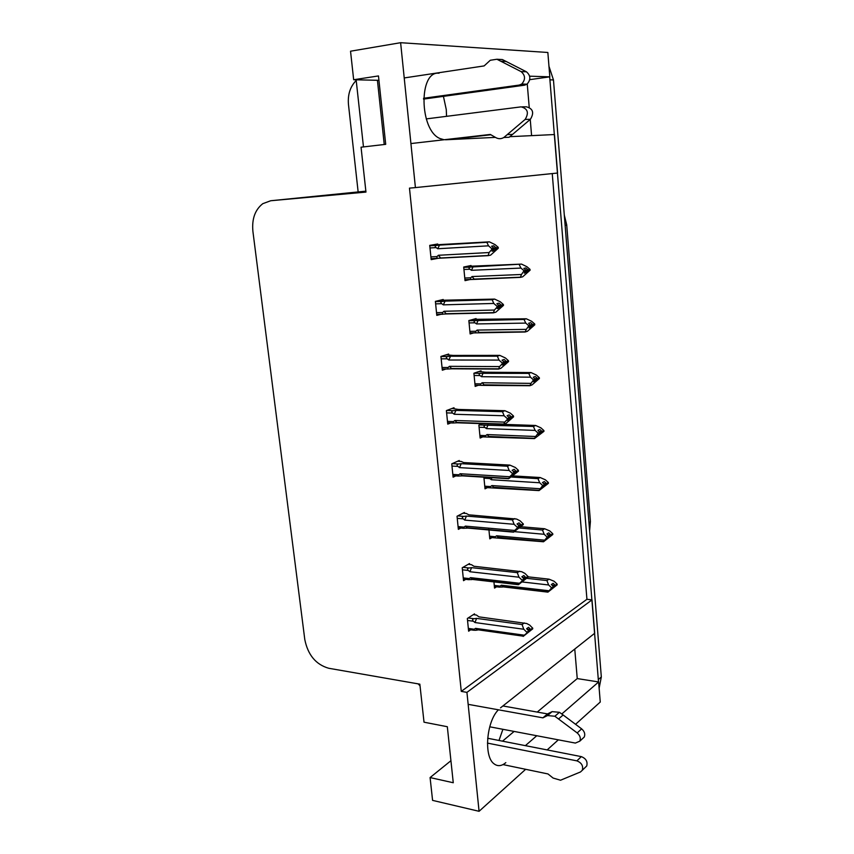 <?xml version="1.0" encoding="UTF-8"?>
<svg xmlns="http://www.w3.org/2000/svg" width="854" height="854" viewBox="0 0 854 854"><rect width="100%" height="100%" fill="white"/><g stroke="black" fill="none" stroke-linecap="round" stroke-linejoin="round"><path stroke-width="1.28" d="M502.91 729.305L498.992 740.471M446.535 116.325L446.279 109.622L443.429 96.353M439.041 73.22C418.407 70.583 419.346 130.331 439.97 138.529L444.112 139.746M445.489 139.778L495.416 137.377M509.859 136.683L554.47 134.537L557.577 173.031L415.418 187.592L400.622 42.7L547.852 52.478L549.816 76.839L529.651 76.187M574.763 649.061L577.24 678.578L598.633 681.951L600.255 702.041L575.564 724.299M529.736 79.657L549.816 76.839M531.594 135.637L530.238 119.443M529.213 107.273L527.26 84.002M415.418 187.592L409.472 188.126L461.277 691.388L586.933 599.284L552.25 173.575M586.933 599.284L592.014 599.882L594.704 633.262L500.519 707.849M384.236 144.507L377.425 80.276M356.139 79.806L363.473 146.92M358.146 191.936L348.464 104.434C347.631 94.559 350.225 86.574 356.214 80.468M420.04 685.837L418.14 683.862M400.622 42.7L350.535 51.208L353.663 79.742L378.93 80.319M450.923 760.722L430.085 777.567L432.583 800.379L479.073 811.3L525.648 769.305M547.147 749.919L558.335 739.842M525.37 745.649L536.76 735.742M561.772 713.997L598.633 681.951M498.416 709.802C486.449 721.427 483.577 756.665 494.082 763.85C497.701 766.582 501.618 766.177 505.824 762.633M479.073 811.3L466.935 692.37L592.014 599.882M353.663 79.742L378.471 75.931L385.709 144.337L361.05 147.198L365.96 192.086L270.739 200.743L262.797 203.668C255.036 209.764 251.738 219.019 252.912 231.434L304.793 639.539C307.92 654.965 315.884 664.54 328.662 668.255L419.848 684.161L424.022 722.196L447.325 726.722L453.26 782.744L430.085 777.567M461.277 691.388L466.935 692.37M437.76 244.671L437.696 243.998L429.733 245.376L431.174 259.627L437.408 258.431M443.29 300.202L443.215 299.487L435.38 301.377L436.789 315.382L441.422 314.187M454.072 408.511L453.997 407.721L446.386 410.593L447.752 424.128L450.837 422.911M459.335 461.341L459.249 460.509L451.755 463.85L453.1 477.172L455.812 475.913M464.512 513.318L464.427 512.453L457.039 516.243L458.352 529.341L460.797 528.05M469.604 564.462L469.508 563.555L462.227 567.782L463.53 580.677L465.772 579.343M448.724 354.805L448.649 354.047L440.931 356.438L442.319 370.209L445.959 369.024M474.611 614.795L474.525 613.855L467.341 618.499L468.622 631.191L470.693 629.814M471.098 266.181L471.034 265.519L463.711 267.035L465.024 280.646L470.255 279.471M476.137 319.279L476.073 318.574L468.846 320.57L470.138 333.957L473.991 332.825M482.339 423.637L478.88 425.057L480.129 438.027L482.862 436.853M483.887 477.183L485.008 488.84L487.442 487.623M488.776 528.178L489.801 538.853L492.021 537.604M481.09 371.522L481.026 370.785L473.906 373.23L475.176 386.414L478.336 385.261M493.911 581.617L494.53 588.086L496.58 586.794M502.504 741.165L514.119 731.44M537.23 712.076L577.24 678.578M549.677 76.86L598.505 681.93M548.973 66.302L553.467 79.934L601.323 676.955L599.134 688.164M527.644 576.792L549.026 579.161L554.129 581.264L557.107 584.083L555.281 585.321L553.157 583.303L551.321 584.542L553.456 586.57L551.705 588.886L557.171 584.83L547.926 592.132L549.133 590.776L501.33 585.203L500.038 586.1L494.274 585.428M547.873 592.132L503.369 586.911L499.441 587.136L500.038 586.1M522.328 581.98L548.62 584.969L551.62 587.819L549.133 590.776M557.107 584.083L555.281 585.321M549.026 579.161L546.912 580.571L526.726 578.318M551.684 588.566L553.52 587.317M503.369 586.911L501.33 585.203M551.62 587.819L553.456 586.57M548.62 584.969L546.912 580.571M551.951 585.139L555.303 585.513M555.346 586.068L557.15 584.638M552.378 585.545L555.335 585.876M473.329 614.624L476.447 615.04L478.923 616.855L526.683 623.505L529.651 625.064L532.715 628.224L530.772 629.622L528.573 627.306L526.608 628.704L528.797 630.828L526.833 632.238L526.897 633.006L528.861 631.586L527.025 633.156L532.768 628.79L523.182 636.411L524.313 635.205L475.55 628.363L474.237 629.249L468.344 628.416M527.025 629.11L530.772 629.622M532.693 628.032L530.75 629.43M530.825 630.188L532.768 628.79M530.804 629.996L527.462 629.537M467.544 620.452L473.447 621.253C472.091 620.036 472.294 619.193 474.055 618.734L468.205 617.944M473.447 621.253L474.973 622.545L476.585 618.381L474.055 618.734M474.973 622.545L523.758 629.249L522.082 624.541L476.585 618.381M524.345 622.95L522.082 624.541M523.758 629.249L526.833 632.238M528.797 630.828L528.861 631.586M477.13 629.91L475.742 630.284L477.738 629.996L475.55 628.363M475.742 630.284L473.618 630.22L474.237 629.249M526.897 633.006L524.313 635.205M521.015 526.726L544.628 528.743L549.773 530.932L552.773 533.729L550.926 534.85L548.791 532.843L546.923 533.963L549.143 536.728L547.307 538.383L552.837 534.476L543.518 541.767L494.797 537.849L495.341 536.728L489.545 536.195M552.26 534.241L552.837 534.476M514.46 531.647L544.201 534.284L547.211 537.102L544.713 540.176L496.633 535.778L495.341 536.728M552.773 533.729L550.926 534.85M544.628 528.743L542.482 530.024L519.488 528.028M548.62 537.198L549.165 537.251M543.518 541.767L544.713 540.176M547.275 537.86L549.143 536.728M498.704 537.636L496.633 535.778M547.211 537.102L549.069 535.97M544.201 534.284L542.482 530.024M547.777 534.764L550.947 535.042M550.99 535.597L552.816 534.284M548.204 535.159L550.979 535.405M513.211 475.902L540.166 477.525L545.354 479.788L548.375 482.563L546.496 483.556L544.35 481.571L542.461 482.563L544.617 484.56L542.845 487.058L548.439 483.321L539.034 490.591L490.079 487.794L490.57 486.577L484.752 486.193M547.766 483.086L548.439 483.321M483.983 478.176L489.801 478.539L491.317 479.724L539.696 482.766L542.728 485.563L540.219 488.755L491.872 485.574L490.57 486.577M548.375 482.563L546.496 483.556M540.166 477.525L537.988 478.656L511.695 477.055M543.966 486.001L544.735 486.043M539.034 490.591L540.219 488.755M542.792 486.332L544.681 485.318M493.975 487.581L491.872 485.574M491.872 477.674L491.317 479.724M542.728 485.563L544.617 484.56M539.696 482.766L537.988 478.656M543.539 483.567L546.517 483.748M546.571 484.325L548.417 483.129M543.977 483.962L546.549 484.122M490.324 423.915L535.629 425.473L540.87 427.822L543.902 430.565L542.002 431.43L539.835 429.466L537.924 430.331L540.166 433.074L538.319 434.889L543.966 431.334L534.476 438.582L486.663 437.034L485.296 436.949L485.723 435.625L479.873 435.391M543.155 431.11L543.966 431.334M535.629 425.473L533.419 426.456L485.542 425.175C483.802 425.58 483.61 426.349 484.944 427.459L486.47 428.623L535.127 430.405L538.169 433.17L540.091 432.295M538.169 433.17L535.65 436.501L487.036 434.569L485.723 435.625M543.902 430.565L542.002 431.43M539.248 433.981L540.23 434.013M534.476 438.582L535.65 436.501M538.244 433.949L540.166 433.074M489.171 436.736L487.036 434.569M488.04 424.876L486.47 428.623M535.127 430.405L533.419 426.456M539.237 431.526L542.023 431.622M542.066 432.209L543.945 431.142M539.675 431.921L542.055 432.007M468.205 564.313L471.451 564.665L473.917 566.255L521.698 571.71L524.943 573.408L528.039 576.535L526.064 577.806L523.854 575.511L521.858 576.781L524.057 578.884L522.061 580.165L522.136 580.944L524.132 579.663L522.274 581.307L528.092 577.112L518.41 584.712L519.531 583.261L470.501 577.646L469.177 578.596L463.252 577.912M522.52 577.411L526.064 577.806M528.018 576.343L526.043 577.614M526.117 578.382L528.092 577.112M526.096 578.179L522.968 577.838M527.537 576.856L528.071 576.909M462.43 569.81L468.366 570.472C467.01 569.266 467.223 568.444 468.995 567.985L463.007 567.334M468.366 570.472L469.913 571.742L471.547 567.654L468.995 567.985M469.913 571.742L518.976 577.208L517.3 572.65L471.547 567.654M519.595 571.198L517.3 572.65M518.976 577.208L522.061 580.165M524.057 578.884L524.132 579.663M518.346 584.702L472.71 579.45L470.501 577.646M472.71 579.45L468.6 579.663L469.177 578.596M522.136 580.944L519.531 583.261M462.964 513.201L466.369 513.467L468.835 514.834L516.617 519.051L520.171 520.887L523.278 523.993L521.282 525.125L519.051 522.851L517.033 523.982L519.243 526.075L517.225 527.228L517.289 528.018L519.317 526.865L517.449 528.594L523.331 524.569L513.574 532.159L467.608 528.071L465.366 526.117L464.042 527.11L458.075 526.587M517.94 524.847L521.282 525.125M523.256 523.79L521.26 524.932M521.335 525.712L523.331 524.569M521.314 525.509L518.389 525.263M522.701 524.324L523.31 524.367M518.752 527.388L519.467 527.441M457.253 518.357L463.22 518.858C461.854 517.673 462.057 516.862 463.85 516.414L457.691 515.901M463.22 518.858L464.768 520.107L466.423 516.083L463.85 516.414M464.768 520.107L514.108 524.292L512.443 519.883L466.423 516.083M514.77 518.591L512.443 519.883M514.108 524.292L517.225 527.228M519.243 526.075L519.317 526.865M467.608 528.071L463.498 528.284L464.042 527.11M513.574 532.159L514.674 530.451L465.366 526.117M517.289 528.018L514.674 530.451M457.595 461.245L461.203 461.448L463.669 462.569L509.859 465.099L515.314 467.48L518.421 470.351L516.414 471.568L514.172 469.305L512.122 470.308L514.354 472.369L512.293 473.383L512.368 474.183L514.418 473.169L512.549 474.995L518.495 471.152L508.642 478.72L462.43 475.859L460.146 473.735L458.811 474.792L452.823 474.418M513.286 471.387L516.414 471.568M518.421 470.351L516.392 471.355M516.467 472.155L518.495 471.152M516.446 471.952L513.734 471.792M517.737 470.906L518.474 470.949M513.649 473.917L514.599 473.981M451.979 466.049L457.979 466.391C456.602 465.238 456.815 464.427 458.619 463.989L452.236 463.637M457.979 466.391L459.537 467.629L461.213 463.669L458.619 463.989M459.537 467.629L509.165 470.479L507.5 466.241L461.213 463.669M509.859 465.099L507.5 466.241M509.165 470.479L512.293 473.383M514.354 472.369L514.418 473.169M462.43 475.859L458.331 476.073L458.811 474.792M508.642 478.72L509.742 476.745L460.146 473.735M512.368 474.183L509.742 476.745M452.033 408.458L458.406 409.44L504.863 410.699L510.372 413.176L513.51 416.015L511.461 417.094L509.208 414.852L507.127 415.706L509.368 417.755L507.287 418.62L507.361 419.442L509.443 418.567L507.564 420.478L513.585 416.827L506.027 423.36L503.636 424.374L457.157 422.783L454.84 420.478L453.506 421.588L447.475 421.385M508.546 416.998L511.461 417.094M513.51 416.015L511.439 416.88M511.514 417.691L513.585 416.827M511.503 417.489L508.995 417.414M512.646 416.592L513.564 416.624M508.461 419.56L509.635 419.602M446.621 412.888L452.652 413.058C451.264 411.916 451.488 411.137 453.303 410.699L446.599 410.507M452.652 413.058L454.221 414.265L455.919 410.39L453.303 410.699M454.221 414.265L504.127 415.759L502.472 411.681L455.919 410.39M504.863 410.699L502.472 411.681M504.127 415.759L507.287 418.62M509.368 417.755L509.443 418.567M457.157 422.783L453.09 422.986L453.506 421.588M503.636 424.374L504.714 422.122L454.84 420.478M507.361 419.442L504.714 422.122M423.552 98.285L519.275 85.069L524.602 85.176L423.52 99.096M490.879 134.761L448.275 139.64M410.923 143.557L490.324 134.441L495.843 137.622C498.522 139.074 501.181 139.031 503.828 137.505L525.146 119.432C529.096 112.835 527.761 108.65 521.132 106.857L426.242 118.909M503.828 137.505L509.176 137.238L530.409 119.293C534.348 112.749 533.024 108.586 526.427 106.814L522.285 106.846M512.71 134.366L507.372 134.601M524.602 85.176L527.014 84.183C530.942 79.7 530.75 75.568 526.427 71.8L521.089 71.597L496.921 59.257L490.281 60.26L484.143 65.907L404.22 77.938M498.587 59.353L502.376 59.556L526.427 71.8M521.089 71.597C525.434 75.387 525.637 79.55 521.698 84.066L519.275 85.069M496.921 59.257L502.376 59.556M500.946 61.21L506.379 61.488M489.726 726.797L575.372 743.076L579.823 741.155C580.955 738.23 580.069 735.497 577.187 732.935L554.876 716.25L559.434 712.3L563.128 714.979L581.638 728.857L577.187 732.935M502.995 764.586L547.98 773.948L553.093 778.047L560.523 780.225L580.496 771.963L582.321 770.265C583.41 765.889 581.595 762.761 576.888 760.861L487.442 743.097M487.666 738.251L581.318 756.623L576.888 760.861M585.075 767.575L586.73 765.963C587.808 761.608 586.004 758.491 581.318 756.623M542.92 717.84L547.531 713.912L552.1 711.638L547.499 715.567L542.92 717.84L468.152 704.336M502.91 705.959L547.531 713.912M582.471 738.689L584.264 737.023C585.385 734.109 584.52 731.387 581.638 728.857M552.1 711.638L559.434 712.3M547.499 715.567L554.876 716.25M558.591 718.94L563.128 714.979M478.923 371.511L485.467 372.216L531.007 372.568L536.301 375.002L539.354 377.714L537.433 378.439L535.244 376.507L533.302 377.233L535.565 379.977L533.707 381.866L539.418 378.503L532.085 384.866L529.854 385.73L481.763 385.367L480.45 385.293L480.802 383.852L474.92 383.777M538.394 378.29L539.418 378.503M531.007 372.568L528.775 373.39L480.621 373.315C478.859 373.721 478.656 374.468 480.012 375.557L481.549 376.699L530.473 377.19L533.547 379.923L535.49 379.176M533.547 379.923L531.017 383.382L482.115 382.741L480.802 383.852M539.354 377.714L537.433 378.439M534.444 381.119L535.65 381.13M529.854 385.73L531.017 383.382M533.611 380.713L535.565 379.977M484.282 385.079L482.115 382.741M483.14 373.027L481.549 376.699M530.473 377.19L528.775 373.39M534.86 378.621L537.444 378.642M537.497 379.229L539.408 378.301M535.298 379.005L537.476 379.027M473.329 319.332L526.32 318.788L531.658 321.307L534.732 323.986L532.779 324.584L530.58 322.673L528.615 323.26L530.889 325.993L529.021 327.979L534.807 324.787L527.409 331.288L525.146 331.992L476.778 332.868L475.529 332.804L475.806 331.245L469.881 331.331M533.398 324.605L534.807 324.787M526.32 318.788L524.046 319.449L475.614 320.613C473.842 321.008 473.639 321.744 474.995 322.812L476.543 323.944L525.744 323.09L528.839 325.79L530.814 325.182M528.839 325.79L526.299 329.377L477.119 330.082L475.806 331.245M534.732 323.986L532.779 324.584M529.576 327.392L530.985 327.37M525.146 331.992L526.299 329.377M528.914 326.591L530.889 325.993M479.318 332.58L477.119 330.082M478.155 320.335L476.543 323.944M525.744 323.09L524.046 319.449M530.409 324.83L532.8 324.787M532.853 325.385L534.785 324.584M530.814 325.214L532.832 325.182M466.882 266.384L521.548 264.11L526.939 266.726L530.035 269.373L528.05 269.821L525.84 267.932L523.844 268.38L526.064 270.28L524.26 273.173L530.11 270.184L522.659 276.824L520.364 277.369L471.707 279.504L470.543 279.461L470.714 277.785L464.768 278.03M525.915 270.163L530.11 270.184M521.548 264.11L470.522 267.056C468.739 267.441 468.536 268.167 469.903 269.213L471.451 270.312L520.94 268.071L524.057 270.739L526.064 270.28M524.057 270.739L521.495 274.476L472.048 276.557L470.714 277.785M530.035 269.373L528.05 269.821M524.612 272.778L526.256 272.714M520.364 277.369L521.495 274.476M524.132 271.561L526.128 271.102M474.269 279.237L472.048 276.557M473.095 266.79L471.451 270.312M520.94 268.071L519.243 264.612M525.883 270.131L528.071 270.035M528.124 270.643L530.088 269.981M526.085 270.526L528.103 270.43M446.204 354.805L453.068 355.424L499.793 355.381L505.354 357.943L508.504 360.751L506.433 361.68L504.159 359.459L502.045 360.174L504.308 362.192L502.184 362.918L502.259 363.751L504.383 363.025L502.494 365.032L504.597 364.295L506.465 362.085L508.578 361.573L500.967 368.245L498.544 369.088L451.798 368.811L449.439 366.334L448.104 367.508L442.041 367.476M503.721 361.68L506.433 361.68M508.504 360.751L506.411 361.466M506.486 362.299L508.578 361.573M506.465 362.085L504.18 362.085M507.361 361.359L508.557 361.37M503.177 364.295L504.597 364.295M441.166 358.829L447.24 358.829C445.841 357.719 446.066 356.94 447.902 356.513L440.942 356.513M447.24 358.829L448.82 360.014L450.538 356.214L447.902 356.513M448.82 360.014L499.014 360.089L497.359 356.182L450.538 356.214M499.793 355.381L497.359 356.182M499.014 360.089L502.184 362.918M504.308 362.192L504.383 363.025M451.798 368.811L447.774 369.024L448.104 367.508M498.544 369.088L499.611 366.569L449.439 366.334M502.259 363.751L499.611 366.569M439.831 300.298L494.626 299.092L500.241 301.761L503.422 304.536L501.309 305.316L499.024 303.117L496.879 303.682L499.152 305.679L497.007 306.255L497.081 307.098L499.227 306.522L497.327 308.614L499.473 308.038L501.351 305.732L503.497 305.38L495.832 312.19L493.366 312.863L446.343 313.941L443.963 311.272L442.607 312.511L436.511 312.66M498.821 305.39L501.309 305.316M503.422 304.536L501.287 305.102M501.373 305.945L503.497 305.38M501.351 305.732L499.163 305.785M501.736 305.209L503.476 305.156M497.818 308.08L499.473 308.038M435.625 303.864L441.731 303.693C440.333 302.594 440.557 301.836 442.404 301.419L435.401 301.622M441.731 303.693L443.322 304.857L445.073 301.131L442.404 301.419M443.322 304.857L493.804 303.448L492.15 299.733L445.073 301.131M494.626 299.092L492.15 299.733M493.804 303.448L497.007 306.255M499.152 305.679L499.227 306.522M446.343 313.941L442.372 314.165L442.607 312.511M493.366 312.863L494.413 310.045L443.963 311.272M497.081 307.098L494.413 310.045M431.75 245.034L489.374 241.842L495.042 244.607L498.245 247.34L496.099 247.97L493.793 245.792L491.616 246.208L493.911 248.172L491.723 248.589L491.808 249.443L493.986 249.026L492.075 251.225L494.252 250.798L496.142 248.386L498.32 248.194L490.591 255.154L488.093 255.656L440.803 258.132L438.38 255.271L437.024 256.574L430.896 256.905M493.825 248.098L496.099 247.97M498.245 247.34L496.078 247.756M496.163 248.61L498.32 248.194M496.142 248.386L493.943 248.514M493.911 248.226L498.298 247.98M492.352 250.905L494.252 250.798M430 247.959L436.127 247.607C434.718 246.539 434.953 245.792 436.821 245.376L429.775 245.792M436.127 247.607L437.728 248.749L439.511 245.109L436.821 245.376M437.728 248.749L488.509 245.824L486.865 242.301L439.511 245.109M489.374 241.842L486.865 242.301M488.509 245.824L491.723 248.589M493.911 248.172L493.986 249.026M440.803 258.132L436.896 258.356L437.024 256.574M488.093 255.656L489.128 252.538L438.38 255.271M491.808 249.443L489.128 252.538M270.739 200.743L365.864 191.157M565.134 225.477L566.714 224.901L590.413 521.442L589.068 524.068M553.467 79.934L550.061 79.838M601.323 676.955L598.43 679.464M479.094 427.246L484.944 427.459M485.542 425.175L479.158 424.95M530.409 119.293L525.146 119.432M474.119 375.504L480.012 375.557M480.621 373.315L473.906 373.251M475.891 332.879L470.042 332.953M469.081 322.919L474.995 322.812M475.614 320.613L468.867 320.741M471.077 279.525L464.939 279.781M463.946 269.48L469.903 269.213M470.522 267.056L463.743 267.366M442.852 314.251L436.693 314.389M437.579 258.442L431.089 258.783M590.413 521.442L589.623 530.91M566.714 224.901L564.291 215.037M499.441 587.136L494.381 586.538M502.365 586.559L548.001 591.907M502.942 586.837L501.981 587.114M476.521 629.59L523.278 636.187M473.618 630.22L468.451 629.494M494.797 537.86L489.662 537.379M497.807 537.294L543.539 541.511M498.405 537.582L497.786 537.774M490.079 487.805L484.869 487.453M493.174 487.26L539.023 490.324M485.296 436.96L480.001 436.736M488.477 436.447L534.433 438.315M472.241 579.364L471.248 579.663M471.6 579.044L518.453 584.435M468.59 579.663L463.37 579.065M467.287 528.018L466.658 528.22M466.594 527.687L513.553 531.85M463.498 528.295L458.203 527.815M461.534 475.497L508.589 478.389M458.331 476.073L452.951 475.742M456.388 422.452L503.55 424.054M453.09 422.997L447.613 422.805M527.014 84.183L521.698 84.066M584.264 737.023L579.823 741.155M586.73 765.963L582.321 770.265M480.439 385.293L475.059 385.218M483.727 384.834L529.779 385.474M475.529 332.804L470.031 332.879M478.902 332.387L525.071 331.79M470.543 279.461L464.928 279.685M474.013 279.109L520.299 277.219M451.179 368.533L498.437 368.811M447.774 369.035L442.191 368.992M445.884 313.728L493.26 312.628M442.372 314.165L436.682 314.293M440.525 257.993L488.018 255.506M436.896 258.367L431.078 258.666"/></g></svg>
